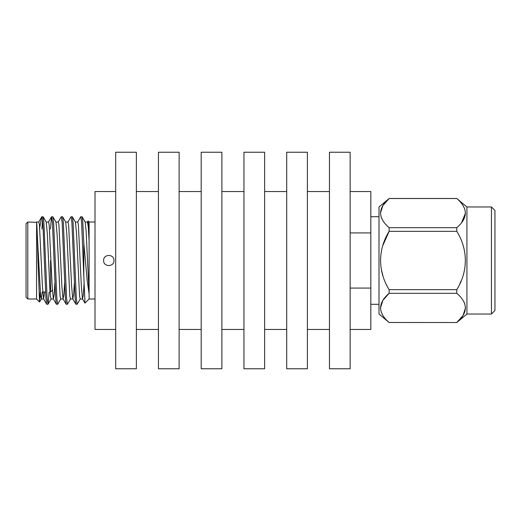 <?xml version="1.0" encoding="UTF-8"?>
<svg xmlns="http://www.w3.org/2000/svg" width="521" height="521" viewBox="0 0 521 521"><rect width="100%" height="100%" fill="white"/><g stroke="black" fill="none" stroke-linecap="round" stroke-linejoin="round"><path stroke-width="0.78" d="M113.969 260.5C114.288 253.844 103.314 253.818 103.627 260.5C103.314 267.175 114.275 267.162 113.969 260.5M115.695 191.546L95.004 191.546L95.004 329.454L115.695 329.454M350.145 288.08L370.828 288.08L370.828 329.454L350.145 329.454M350.145 232.92L370.828 232.92L370.828 288.08M350.145 191.546L370.828 191.546L370.828 232.92M77.642 222.109L80.716 216.801L82.103 216.801L85.177 222.109L86.128 231.109L89.104 293.746L87.215 280.786L83.809 243.151L83.809 276.221L85.001 303.098L89.104 298.995L89.104 222.005L88.082 220.989L89.104 241.073L88.303 227.117L87.476 222.011M87.372 222.109L88.082 220.989M36.555 260.5L36.568 298.995L36.587 222.33L40.645 296.228L41.361 298.885L42.181 292.027M40.26 292.027L39.544 301.978L38 260.5C37.519 241.015 37.03 223.835 36.587 222.33L27.802 222.005L27.802 298.995L26.05 297.244L26.05 228.973M39.414 228.973L41.713 216.944L43.184 216.801L43.888 222.578L47.131 298.422L48.049 304.199L49.117 292.027M41.849 216.729C42.689 215.29 43.503 236.814 44.331 260.5L45.952 298.422L46.656 304.199L47.945 304.29M80.82 216.71L81.628 222.578L83.809 276.221M67.912 222.109L70.986 216.801L72.373 216.801L73.083 222.578L76.326 298.422L77.134 304.29L80.312 298.891M71.09 216.71L71.898 222.578L75.141 298.422L75.851 304.199L77.134 304.29M58.183 222.109L61.257 216.801L62.644 216.801L63.347 222.578L66.59 298.422L67.404 304.29L70.576 298.891M61.361 216.71L62.168 222.578L65.412 298.422L66.121 304.199L67.404 304.29M50.452 228.973L51.527 216.801L52.914 216.801L53.617 222.578L56.861 298.422L57.675 304.29L60.846 298.898M51.625 216.71L52.439 222.578L55.682 298.422L56.392 304.199L57.675 304.29M82.103 216.801L82.813 222.578L83.809 243.151M50.57 260.5L50.57 292.027L52.321 290.275L52.321 289.233M26.05 292.027L26.05 223.756L27.802 222.005M36.561 222.011L38.841 222.011L39.453 224.87L42.422 286.348L43.588 298.891L44.643 292.027M46.115 222.011L48.57 222.011L49.182 224.87L52.159 286.348L53.318 298.891L54.177 294.697L54.894 282.962M55.851 222.011L58.3 222.011L58.912 224.864L61.888 286.348L63.048 298.885L63.907 294.697L64.624 282.968M65.581 222.011L68.03 222.011L68.642 224.87L71.618 286.348L72.777 298.891L73.637 294.704L74.36 282.968M75.317 222.011L77.759 222.011L78.378 224.87L81.348 286.348L82.507 298.891L83.34 295.036L84.024 284.232M43.184 216.801L46.252 222.102L47.391 234.658L49.814 288.321L50.368 296.13L51.097 298.885M52.914 216.801L55.981 222.102L57.128 234.652L60.104 296.13L60.716 298.989L63.165 298.989M62.644 216.801L65.711 222.109L66.864 234.652L69.84 296.13L70.452 298.989L72.894 298.989M72.373 216.801L75.441 222.109L76.6 234.658L79.57 296.13L80.188 298.989L82.624 298.989M41.908 228.973L42.488 219.719M379.001 216.71L370.828 216.71M379.001 304.29L370.828 304.29M491.446 206.974L494.95 210.477L494.95 310.523L491.446 314.026L491.446 206.974L466.927 206.974L466.927 314.026L456.8 322.519L389.122 322.479M464.087 302.206L464.693 303.639M465.481 307.898L463.032 315.472L456.8 322.486C468.164 312.789 468.164 303.072 456.8 293.316L389.128 293.316C377.764 303.007 377.764 312.73 389.128 322.486L456.8 322.519M461.157 280.76L459.919 283.58M466.927 206.974L456.806 198.521M463.026 205.521L464.693 208.836M465.481 213.102L461.521 222.78M491.446 314.026L466.927 314.026M389.128 322.519L379.001 314.026L379.001 206.974L389.128 198.514C377.764 208.211 377.764 217.928 389.128 227.684L456.8 227.684C468.164 217.993 468.164 208.27 456.8 198.514L389.128 198.514L382.896 205.528L380.447 213.102M382.902 220.676L381.235 217.361M380.447 307.898L382.896 300.33L389.128 293.316L389.115 289.637M382.902 275.655L381.235 269.018M382.902 245.345L389.128 231.337C377.803 249.513 377.725 271.369 389.128 289.663L456.8 289.663C468.125 271.487 468.203 249.631 456.8 231.337L389.128 231.337L389.128 227.684M382.902 315.479L381.235 312.164M456.8 227.684L456.8 231.337M456.8 289.663L456.8 293.316M350.145 260.5L350.145 368.764L329.454 368.764L329.454 152.236L350.145 152.236L350.145 260.5M307.39 260.5L307.39 368.764L286.706 368.764L286.706 152.236L307.39 152.236L307.39 260.5M264.635 260.5L264.635 368.764L243.952 368.764L243.952 152.236L264.635 152.236L264.635 260.5M221.887 260.5L221.887 368.764L201.197 368.764L201.197 152.236L221.887 152.236L221.887 260.5M179.133 260.5L179.133 368.764L158.443 368.764L158.443 152.236L179.133 152.236L179.133 260.5M136.378 260.5L136.378 368.764L115.695 368.764L115.695 152.236L136.378 152.236L136.378 260.5M329.454 329.454L307.39 329.454M286.706 329.454L264.635 329.454M243.952 329.454L221.887 329.454M201.197 329.454L179.133 329.454M158.443 329.454L136.378 329.454M329.454 191.546L307.39 191.546M286.706 191.546L264.635 191.546M243.952 191.546L221.887 191.546M201.197 191.546L179.133 191.546M158.443 191.546L136.378 191.546M27.802 298.995L36.568 298.995L39.544 301.978M95.004 298.995L89.104 298.995M45.587 292.027L42.768 292.027M41.713 216.944L38.723 222.109M43.588 298.891L46.656 304.199M48.453 222.109L51.527 216.801M53.318 298.891L56.392 304.199M63.048 298.891L66.121 304.199M72.777 298.891L75.851 304.199M82.507 298.891L84.93 303.072M41.38 298.898L39.616 301.952M51.117 298.898L48.049 304.199M41.244 298.989L43.705 298.989M50.98 298.989L53.435 298.989M85.053 222.011L87.495 222.011M95.004 222.005L89.104 222.005M456.8 198.481L389.128 198.481"/></g></svg>
